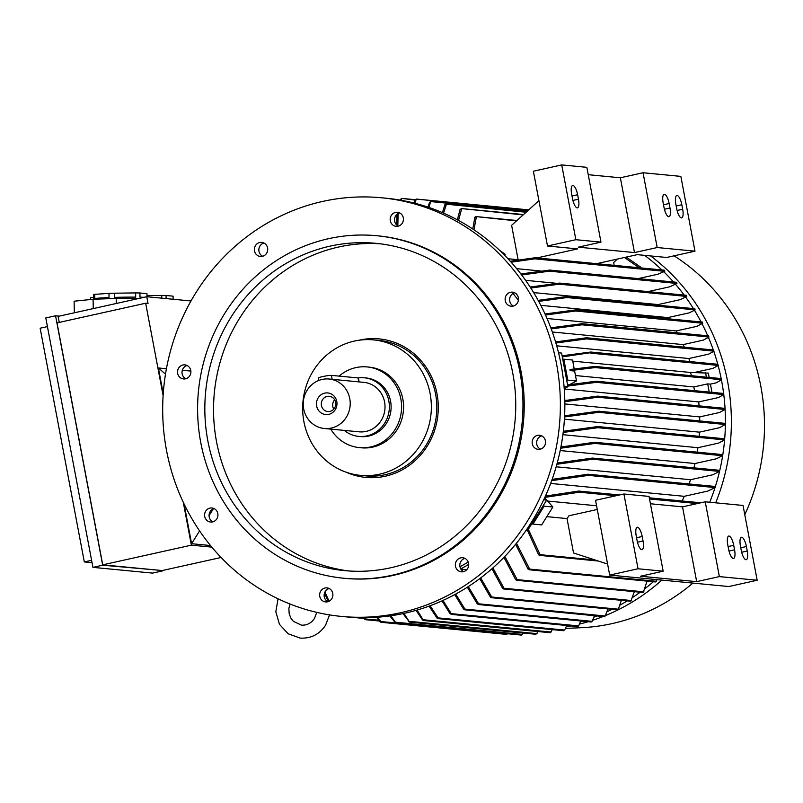 <?xml version="1.0" encoding="UTF-8"?>
<svg xmlns="http://www.w3.org/2000/svg" width="803" height="803" viewBox="0 0 803 803"><rect width="100%" height="100%" fill="white"/><g stroke="black" fill="none" stroke-linecap="round" stroke-linejoin="round"><path stroke-width="1.2" d="M324.954 591.982L329.1 601.306M328.297 601.638L324.442 593.216M430.087 605.753L438.087 617.878L437.946 618.611L563.586 630.706L564.409 629.662M438.127 618.601L437.023 618.119L429.083 606.124M450.142 613.873L441.981 600.885M442.965 600.443L451.266 613.643L451.055 614.375L577.708 626.561L578.662 625.908L580.73 620.98M451.276 614.355L450.162 613.171M417.078 610.069L423.582 620.508L422.549 620.026L416.074 610.36M423.582 620.508L422.549 620.026M550.145 632.694L550.838 631.64M403.979 613.402L409.51 622.084L402.965 613.612M409.51 622.084L408.506 621.602M535.952 634.27L536.725 633.206M390.81 615.771L395.447 622.205L522.452 634.43L523.185 633.045M394.564 622.455L395.548 622.937L389.796 615.921M394.594 621.723L395.447 622.947M521.368 635.073L522.251 634.009M377.621 617.206L380.863 621.532L395.257 622.917M380.04 621.793L376.607 617.276M380.08 621.05L380.853 622.275M380.843 622.275L506.803 634.4L507.777 633.346M364.502 617.708L365.445 618.942L378.735 620.217M364.662 619.203L363.498 617.708M364.753 618.471L365.375 619.675M409.46 621.361L536.946 633.627L537.97 631.539M423.552 619.786L551.069 632.051L552.253 629.612M438.087 617.878L564.609 630.064L566.727 625.507M461.223 569.618A178.547 168.75 -84.5 0 0 461.956 569.237L466.764 569.698M525.905 530.653L527.481 530.803M460.731 568.875A178.547 168.75 -84.5 0 0 468.701 564.379M532.931 524.088L544.173 506.161L543.43 505.278L531.867 523.717L532.931 524.088L541.634 524.921L552.876 507.004L545.689 498.914M538.672 554.873L526.919 529.177M528.093 528.856L540.138 554.682L539.566 555.375L598.325 561.026M540.158 555.204L538.662 554.351M516.48 543.209L529.649 569.086L529.147 569.779L655.599 581.934M528.163 569.277L515.596 544.293M529.699 569.658L528.143 568.715M656.061 581.031L655.921 581.804M655.73 581.944L657.085 579.636M504.836 556.419L517.172 579.625L516.73 580.328L643.243 592.514L647.077 581.131M515.757 579.826L503.923 557.362M517.222 580.228L515.727 579.234M492.891 567.902L504.003 588.268L503.601 588.98L630.837 601.226L634.34 591.65M502.658 588.479L491.958 568.725M504.033 588.9L502.658 587.856M480.706 577.909L491.727 597L491.396 597.713L617.507 609.848L618.34 609.186L621.412 600.313M490.422 597.211L479.752 578.622M491.777 597.653L490.402 596.559M461.956 569.237L462.468 570.893M468.3 586.591L478.598 603.806L478.307 604.518L604.348 616.654L605.231 615.991L607.971 608.935M477.353 604.027L467.336 587.204M478.638 604.478L477.333 603.354M455.713 594.069L464.887 609.086L464.626 609.808L591.219 621.994L592.132 621.341L594.421 615.7M463.702 609.316L454.739 594.601M464.907 609.778L463.712 608.624M596.579 505.77L547.907 501.082M546.833 516.64L567.028 518.587L573.533 552.986L607.59 564.027M597.281 509.483L568.956 515.767A178.547 168.75 95.5 0 1 567.028 518.587M638.034 568.775L623.911 493.996L595.545 500.289L609.678 575.078L728.803 586.541L757.169 580.248L719.368 576.604L696.673 581.643L640.463 576.233L663.158 571.194L638.034 568.775L609.678 575.078M623.911 493.996L649.025 496.405L663.158 571.194M650.42 503.762L682.54 506.854L705.235 501.815L743.036 505.458L757.169 580.248M747.252 551.019A9.174 2.871 -102.5 0 1 746.258 559.691A9.174 2.871 -102.5 0 1 741.279 550.446L740.436 545.96A9.174 2.871 -102.5 0 1 741.43 537.287A9.174 2.871 -102.5 0 1 746.399 546.532L747.252 551.019L741.681 552.253M734.564 549.804A9.174 2.871 -102.5 0 1 733.571 558.466A9.174 2.871 -102.5 0 1 728.602 549.222L727.749 544.735A9.174 2.871 -102.5 0 1 728.743 536.073A9.174 2.871 -102.5 0 1 733.721 545.317L734.564 549.804L729.004 551.039M705.235 501.815L719.368 576.604M682.54 506.854L696.673 581.643M643.042 540.991A9.174 2.871 -102.5 0 1 642.049 549.664A9.174 2.871 -102.5 0 1 637.07 540.419L636.227 535.932A9.174 2.871 -102.5 0 1 637.221 527.26A9.174 2.871 -102.5 0 1 642.199 536.504L643.042 540.991L637.482 542.226M544.173 506.161L552.876 507.004M579.836 491.546L579.314 492.209L544.835 497.398M545.428 496.093L578.702 491.055L619.545 494.959M578.16 491.376L579.866 491.888M531.867 523.717L528.615 528.906L527.2 528.765M213.267 508.901L209.051 515.677M199.586 530.883L191.596 543.711L184.078 503.953M210.506 545.538L191.596 543.711M190.994 300.974L146.758 296.719L148.023 303.444L145.664 303.223L163.119 395.578M183.275 502.246L191.375 545.157L211.831 547.134M163.24 393.671L158.382 367.965L166.432 368.738M182.331 370.263L190.873 371.086M145.664 303.223L57.023 322.896L102.734 564.84L162.176 570.562L221.096 557.483M59.251 322.404L58.117 316.392L146.758 296.719M59.271 316.141L55.558 315.78L102.684 565.202L162.296 570.531M55.558 315.78L45.801 317.948L92.937 567.37L152.62 573.111L162.377 570.953M92.044 562.672L84.315 561.929L40.15 328.216L47.437 326.6M84.315 561.929L91.602 560.313M92.937 567.37L102.684 565.202M102.734 564.84L191.375 545.157M139.09 298.415L116.204 298.445L116.315 303.474M116.204 298.445L93.068 299.258L93.268 308.593M93.068 299.258L74.107 301.215L74.348 312.789M166.091 298.575L166.03 295.494L173.077 296.166L173.147 299.258M144.028 297.321A26.76 1.074 178.8 0 0 140.003 297.18L139.913 292.975L146.969 293.657L147.029 296.739M94.734 294.34L108.967 293.376L109.047 297.582A26.76 1.074 178.8 0 0 94.824 298.535L94.734 294.34A26.76 1.074 -1.2 0 0 93.65 294.591L93.74 298.786A26.76 1.074 178.8 0 0 93.64 298.887L93.65 299.238M108.967 293.376A26.76 1.074 -1.2 0 1 114.347 293.195L135.617 292.914A26.76 1.074 -1.2 0 1 139.913 292.975M135.617 292.914L135.707 297.12A26.76 1.074 178.8 0 0 114.427 297.391L114.347 293.195M147.009 295.624L161.734 295.424A26.76 1.074 -1.2 0 1 166.03 295.494M161.734 295.424L161.794 298.164M93.71 297.411L90.598 297.622L90.639 299.509M158.382 367.965L165.498 374.128M266.144 253.949L267.55 251.53M415.101 200.077L401.791 198.411L401.259 200.298M398.127 213.498L397.816 225.864M401.018 199.465L401.912 198.401M396.682 224.981L396.933 214.351M400.235 200.118L400.827 199.044M528.304 210.245L416.285 199.084L414.89 203.259M415.492 200.128L416.466 199.074L528.705 209.874M413.816 202.988L415.312 199.706L401.952 198.401M527.19 211.239L430.619 201.563L429.003 207.475M429.866 202.617L430.84 201.563M427.899 207.104L429.665 202.195M526.085 212.243L445.886 204.143L446.307 204.564L443.547 213.126M445.053 205.187L446.157 204.153M442.413 212.634L444.882 204.765M523.144 214.903L461.143 208.549L461.605 208.981L458.533 220.454M460.28 209.583L461.474 208.569M457.359 219.821L460.129 209.171M503.421 254.059L505.107 254.22L499.807 250.536M504.736 255.384L505.107 254.22M538.923 200.65L511.621 225.312L518.116 259.72A178.547 168.75 95.5 0 1 518.477 259.941M518.116 259.72L507.958 258.737M588.238 174.693L620.368 177.784L643.052 172.745L657.185 247.535L694.986 251.178L666.62 257.472L637.281 254.651L596.679 263.665M657.185 247.535L634.49 252.574L578.29 247.163L600.975 242.125L586.852 167.335L561.729 164.916L575.861 239.706L600.975 242.125M575.861 239.706L547.495 246.009L577.588 248.9L536.996 257.914M561.729 164.916L533.363 171.22L547.495 246.009M694.986 251.178L680.854 176.389L643.052 172.745M578.461 199.204A9.174 2.871 -102.5 0 1 577.467 207.877A9.174 2.871 -102.5 0 1 572.499 198.632L571.646 194.145A9.174 2.871 -102.5 0 1 572.639 185.473A9.174 2.871 -102.5 0 1 577.618 194.717L578.461 199.204L572.9 200.439M620.368 177.784L634.49 252.574M682.67 209.242A9.174 2.871 -102.5 0 1 681.677 217.904A9.174 2.871 -102.5 0 1 676.698 208.66L675.855 204.173A9.174 2.871 -102.5 0 1 676.849 195.5A9.174 2.871 -102.5 0 1 681.827 204.755L682.67 209.242L677.1 210.476M669.983 208.017A9.174 2.871 -102.5 0 1 668.989 216.69A9.174 2.871 -102.5 0 1 664.021 207.445L663.168 202.958A9.174 2.871 -102.5 0 1 664.161 194.286A9.174 2.871 -102.5 0 1 669.14 203.53L669.983 208.017L664.422 209.252M614.175 265.341L613.643 262.551L617.346 259.078M637.973 267.64L638.164 267.028L624.443 257.502M516.53 220.875L475.788 216.579L476.33 217.011L473.981 229.819M475.035 217.603L476.179 216.609M472.776 229.016L474.864 217.201M638.234 278.591L657.798 274.255L664.743 271.344L534.828 258.837L511.14 262.21M535.661 257.914L534.196 258.676M535.019 257.753L535.742 258.205L535.019 257.753L510.266 261.246M664.412 271.213L664.452 270.31M664.673 270.611L664.131 270.179L664.673 270.611M541.011 271.012L516.69 268.674M638.164 267.028L640.904 267.289L640.704 267.901M626.23 257.101L640.904 267.289M615.74 259.429L615.921 260.413M555.576 341.917L586.521 337.782L587.525 338.264L586.612 338.896L714.098 351.172L708.627 354.143L688.844 358.529A178.547 168.75 95.5 0 1 689.907 361.581M688.844 358.529L556.71 345.812M551.209 328.899L581.974 324.813L708.979 337.029L703.287 340.131L683.182 344.597A178.547 168.75 95.5 0 1 684.327 347.177M683.182 344.597L552.334 332M545.498 315.027L575.621 311.002L702.725 323.238L696.823 326.369L676.246 330.936A178.547 168.75 95.5 0 1 677.31 332.854M676.246 330.936L547.034 318.5M538.713 301.396L567.018 297.552L695.177 309.888L689.175 312.869L667.925 317.586A178.547 168.75 95.5 0 1 668.789 318.851M667.925 317.586L540.81 305.351M530.803 288.036L559.269 284.182L686.776 296.458L680.231 299.66L658.079 304.578A178.547 168.75 95.5 0 1 658.631 305.24M658.079 304.578L533.654 292.603M556.79 283.339L525.594 280.337M517.734 295.845A178.547 168.75 -84.5 0 0 515.988 293.627M562.08 355.779L590.627 352.045L591.66 352.527L562.291 356.893M590.627 352.045L591.66 352.527M520.896 273.974L549.633 270.089L550.436 270.551L549.633 270.089M648.081 291.599L669.853 286.771L676.939 283.449L549.423 271.173L521.659 274.967M550.376 270.29L548.7 270.972M676.628 283.288L676.588 282.445M530.141 287.022L559.42 283.098L560.273 283.559L559.42 283.098M560.213 283.339L558.497 283.941M686.475 296.257L686.495 295.494M538.151 300.362L567.089 296.458L567.972 296.929L567.089 296.458M567.922 296.739L566.205 297.281M694.866 309.657L694.976 308.964M545.006 313.973L575.651 309.908L576.594 310.38L575.651 309.908M576.564 310.229L574.737 310.691M702.434 322.977L702.525 322.354M550.808 327.825L581.944 323.709L582.928 324.181L581.944 323.699M582.908 324.071L581.041 324.452M708.698 336.738L708.828 336.186M586.612 338.896L555.897 343.011M586.521 337.782L587.525 338.264M563.836 359.192L562.712 359.132L566.788 380.672L567.791 380.13L563.836 359.192L572.539 360.035L574.205 368.868M691.403 375.704A178.547 168.75 -84.5 0 0 690.56 372.472L572.75 361.139M690.56 372.472L708.336 373.104L709.149 377.41M706.409 377.149L705.596 372.843M594.872 366.439L595.977 366.921L594.872 366.439L569.939 369.51L570.15 370.635L574.627 371.066L576.494 380.973L567.791 380.13M595.977 366.921L595.093 367.563L570.15 370.635M709.23 392.075L707.684 383.874L710.414 384.135L716.135 382.86L721.616 379.739L595.093 367.563M569.688 384.607L576.494 380.973M694.505 390.659A178.547 168.75 -84.5 0 0 693.852 386.946L575.47 375.543M693.852 386.946L707.684 383.874M567.591 384.948L596.077 381.214L597.171 381.696L596.348 382.338L567.811 386.072M564.258 388.983L698.72 401.922L718.334 397.575L723.744 394.604L723.764 393.882M710.414 384.135L711.97 392.336M590.777 353.159L718.284 365.435L712.903 368.386L695.468 372.261M558.537 352.778L561.568 353.069L562.712 359.132M698.72 401.922A178.547 168.75 95.5 0 1 699.092 405.866M564.81 400.546L597.713 396.11L598.546 396.602L597.753 397.244L725.009 409.49L719.488 412.511L699.684 416.908A178.547 168.75 95.5 0 1 699.744 420.933M564.609 415.783L598.586 411.196L599.47 411.688L598.687 412.33L725.33 424.516L719.568 427.688L699.433 432.155A178.547 168.75 95.5 0 1 699.152 436.32M563.335 431.261L597.743 426.554L598.647 427.055L597.914 427.698L724.527 439.893L718.534 443.115L697.907 447.693A178.547 168.75 95.5 0 1 697.235 452.149M560.906 447L594.642 442.272L595.525 442.764L594.852 443.417L722.449 455.702L716.306 458.804L694.996 463.532A178.547 168.75 95.5 0 1 693.963 467.838M557.222 463.03L592.403 458.071L593.337 458.563L592.694 459.226L719.488 471.421L712.773 474.784L690.53 479.722A178.547 168.75 95.5 0 1 689.104 483.948M589.011 474.724L588.418 475.386L715.092 487.582L707.774 491.085L684.256 496.314A178.547 168.75 95.5 0 1 682.149 500.982M644.668 255.364A205.688 194.396 95.5 0 1 661.893 269.938M663.84 271.826A205.688 194.396 95.5 0 1 673.516 281.994M675.574 284.352A205.688 194.396 95.5 0 1 684.166 295.072M685.742 297.22A205.688 194.396 95.5 0 1 693.411 308.593M694.525 310.39A205.688 194.396 95.5 0 1 701.109 321.963M702.083 323.84A205.688 194.396 95.5 0 1 707.744 335.784M708.497 337.531A205.688 194.396 95.5 0 1 713.315 349.967M713.837 351.453A205.688 194.396 95.5 0 1 717.782 364.261M718.143 365.606A205.688 194.396 95.5 0 1 721.174 378.574M721.455 379.97A205.688 194.396 95.5 0 1 721.656 381.054A205.688 194.396 95.5 0 1 723.633 393.46M723.764 394.544A205.688 194.396 95.5 0 1 725.049 408.607M725.069 409.098A205.688 194.396 95.5 0 1 725.4 423.633M725.39 424.215A205.688 194.396 95.5 0 1 719.709 470.648M719.558 471.281A205.688 194.396 95.5 0 1 715.373 486.498M714.991 487.672A205.688 194.396 95.5 0 1 709.722 502.246M653.351 581.743A205.688 194.396 95.5 0 1 645.512 588.197M640.192 592.212A205.688 194.396 95.5 0 1 632.985 597.231M627.273 600.885A205.688 194.396 95.5 0 1 620.217 605.01M612.037 609.326A205.688 194.396 95.5 0 1 607.209 611.635M597.101 615.961A205.688 194.396 95.5 0 1 593.979 617.156M582.185 621.12A205.688 194.396 95.5 0 1 580.539 621.612M650.631 255.936A205.688 194.396 95.5 0 1 727.628 381.626A205.688 194.396 95.5 0 1 715.694 502.829M674.058 255.826A200.338 189.337 95.5 0 1 760.842 386.404A200.338 189.337 95.5 0 1 744.772 514.663M692.889 583.088A200.338 189.337 95.5 0 1 580.88 627.725L565.553 628.398M661.833 580.097A205.688 194.396 95.5 0 1 605.492 615.56M603.073 616.533A205.688 194.396 95.5 0 1 592.724 620.267M588.157 621.703A205.688 194.396 95.5 0 1 579.615 624.041M571.204 625.938A205.688 194.396 95.5 0 1 566.235 626.862M715.092 487.582L715.353 486.879M552.133 479.371L588.067 474.222L715.343 486.477M587.174 474.593L589.061 475.025M719.488 471.421L719.699 470.729M722.449 455.702L722.64 455M724.527 439.893L724.647 439.181M725.33 424.516L725.4 423.803M725.009 409.49L725.059 408.777M597.753 397.244L564.83 401.711M699.684 416.908L564.85 403.929M598.687 412.33L564.549 416.958M699.433 432.155L564.419 419.166M597.914 427.698L563.184 432.456M697.907 447.693L562.903 434.694M594.852 443.417L560.665 448.225M694.996 463.532L560.193 450.563M592.694 459.226L556.88 464.275M690.53 479.722L556.178 466.794M588.418 475.386L551.681 480.646M684.256 496.314L550.647 483.446M544.685 497.719L546.682 500.098L543.43 505.278M546.682 500.098L543.711 499.807M513.007 293.486A176.248 166.582 95.5 0 1 518.377 300.402M468.209 562.04A176.248 166.582 95.5 0 1 459.948 566.737M263.926 243.008A7.076 6.685 -84.5 0 0 262.651 256.267M399.613 212.885A7.076 6.685 -84.5 0 0 398.338 226.145M514.683 292.774A7.076 6.685 -84.5 0 0 513.398 306.033M541.714 435.878A7.076 6.685 -84.5 0 0 540.439 449.138M464.897 558.366A7.076 6.685 -84.5 0 0 463.612 571.626M329.21 588.489A7.076 6.685 -84.5 0 0 327.925 601.748M214.14 508.6A7.076 6.685 -84.5 0 0 212.865 521.86M187.099 365.495A7.076 6.685 -84.5 0 0 185.824 378.755M381.686 197.789L386.163 198.221A210.276 198.732 95.5 0 1 564.629 395.267A210.276 198.732 95.5 0 1 404.873 613.201A210.276 198.732 95.5 0 1 345.862 616.845L341.385 616.413A210.276 198.732 95.5 0 1 162.909 419.367A210.276 198.732 95.5 0 1 322.676 201.433A210.276 198.732 95.5 0 1 381.686 197.789A210.276 198.732 95.5 0 1 560.153 394.835A210.276 198.732 95.5 0 1 400.396 612.769A210.276 198.732 95.5 0 1 341.385 616.413M264.769 255.254A7.076 6.685 95.5 0 1 254.561 251.209A7.076 6.685 95.5 0 1 261.728 242.386A7.076 6.685 95.5 0 1 264.769 255.254M395.437 226.245A7.076 6.685 95.5 0 1 397.415 212.263A7.076 6.685 95.5 0 1 403.357 220.273A7.076 6.685 95.5 0 1 395.437 226.245M506.241 303.183A7.076 6.685 95.5 0 1 512.485 292.151A7.076 6.685 95.5 0 1 517.534 302.761A7.076 6.685 95.5 0 1 506.241 303.183M532.279 440.988A7.076 6.685 95.5 0 1 539.516 435.246A7.076 6.685 95.5 0 1 545.398 443.587A7.076 6.685 95.5 0 1 538.161 449.329A7.076 6.685 95.5 0 1 532.279 440.988M458.302 558.948A7.076 6.685 95.5 0 1 468.51 562.993A7.076 6.685 95.5 0 1 461.344 571.816A7.076 6.685 95.5 0 1 458.302 558.948M327.634 587.957A7.076 6.685 95.5 0 1 325.657 601.939A7.076 6.685 95.5 0 1 319.714 593.929A7.076 6.685 95.5 0 1 327.634 587.957M216.82 511.019A7.076 6.685 95.5 0 1 210.587 522.05A7.076 6.685 95.5 0 1 205.538 511.441A7.076 6.685 95.5 0 1 216.82 511.019M190.783 373.214A7.076 6.685 95.5 0 1 183.546 378.956A7.076 6.685 95.5 0 1 177.664 370.615A7.076 6.685 95.5 0 1 184.901 364.873A7.076 6.685 95.5 0 1 190.783 373.214M376.778 235.731L378.022 235.841A172.043 162.607 95.5 0 1 524.038 397.063A172.043 162.607 95.5 0 1 393.329 575.38A172.043 162.607 95.5 0 1 345.049 578.361L343.804 578.24A172.043 162.607 95.5 0 1 197.779 417.018A172.043 162.607 95.5 0 1 328.497 238.702A172.043 162.607 95.5 0 1 376.778 235.731A172.043 162.607 95.5 0 1 522.793 396.953A172.043 162.607 95.5 0 1 392.085 575.259A172.043 162.607 95.5 0 1 343.804 578.24M390.67 567.781A164.404 155.381 95.5 0 1 344.537 570.622A164.404 155.381 95.5 0 1 205.006 416.566A164.404 155.381 95.5 0 1 329.903 246.19A164.404 155.381 95.5 0 1 376.045 243.339A164.404 155.381 95.5 0 1 515.576 397.395A164.404 155.381 95.5 0 1 390.67 567.781M348.893 570.983A164.404 155.381 95.5 0 1 213.618 415.101A164.404 155.381 95.5 0 1 338.615 247.023A164.404 155.381 95.5 0 1 380.391 243.821M359.071 340.221A69.58 65.766 95.5 0 1 359.614 340.101A69.58 65.766 95.5 0 1 437.013 393.831A69.58 65.766 95.5 0 1 385.34 476.209A69.58 65.766 95.5 0 1 346.364 472.284M373.525 339.89L378.996 340.412A68.054 64.32 95.5 0 1 436.762 404.19A68.054 64.32 95.5 0 1 385.059 474.714A68.054 64.32 95.5 0 1 365.957 475.898L360.487 475.366A68.054 64.32 95.5 0 1 303.895 421.635A68.054 64.32 95.5 0 1 354.424 341.064A68.054 64.32 95.5 0 1 373.525 339.89A68.054 64.32 95.5 0 1 430.117 393.621A68.054 64.32 95.5 0 1 379.578 474.192A68.054 64.32 95.5 0 1 360.487 475.366M339.107 376.105A40.531 38.303 95.5 0 1 355.789 367.633A40.531 38.303 95.5 0 1 367.162 366.931L369.149 367.122A40.531 38.303 95.5 0 1 402.845 399.111A40.531 38.303 95.5 0 1 372.753 447.1A40.531 38.303 95.5 0 1 361.38 447.803L359.393 447.612A40.531 38.303 95.5 0 1 330.776 429.103M367.162 366.931A40.531 38.303 95.5 0 1 401.55 404.903A40.531 38.303 95.5 0 1 370.765 446.91A40.531 38.303 95.5 0 1 359.393 447.612M358.108 377.942A29.44 27.824 95.5 0 1 364.351 377.801L366.098 377.962A29.44 27.824 95.5 0 1 390.579 401.209A29.44 27.824 95.5 0 1 360.457 436.571L358.71 436.4A29.44 27.824 95.5 0 1 344.306 430.408M364.351 377.801A29.44 27.824 95.5 0 1 388.833 401.038A29.44 27.824 95.5 0 1 358.71 436.4M329.1 379.016L363.92 382.369A24.853 23.488 95.5 0 1 384.577 401.982A24.853 23.488 95.5 0 1 359.152 431.833L324.332 428.491A24.853 23.488 95.5 0 1 303.664 408.868A24.853 23.488 95.5 0 1 329.1 379.016A24.853 23.488 95.5 0 1 349.767 398.629A24.853 23.488 95.5 0 1 324.332 428.491M336.788 401.51A10.861 10.258 95.5 0 1 328.718 414.368A10.861 10.258 95.5 0 1 316.643 405.987A10.861 10.258 95.5 0 1 324.713 393.129A10.861 10.258 95.5 0 1 336.788 401.51M335.614 402.353A7.649 7.227 95.5 0 1 327.795 411.537A7.649 7.227 95.5 0 1 321.431 405.495A7.649 7.227 95.5 0 1 329.26 396.311A7.649 7.227 95.5 0 1 335.614 402.353M333.757 409.128A7.649 7.227 95.5 0 1 334.66 399.804M318.731 380.481L318.279 378.062A6.886 0.662 -10.7 0 1 322.796 376.567A6.886 0.662 -10.7 0 1 331.418 375.372L358.028 377.932A6.886 0.662 -10.7 0 1 358.409 378.072L359.142 381.907M566.788 380.672L567.932 386.725L564.047 386.353M567.932 386.725L564.238 388.692M451.266 613.643L578.662 625.908M540.138 554.682L595.053 559.962M529.649 569.086L656.322 581.282M517.172 579.625L643.966 591.831M504.003 588.268L631.6 600.554M491.727 597L618.34 609.186M478.598 603.806L605.231 615.991M464.887 609.086L592.132 621.341M733.721 545.317L728.09 546.562M746.399 546.532L740.778 547.787M642.199 536.504L636.568 537.749M579.314 492.209L616.001 495.742M649.507 498.974L697.335 503.571M577.618 194.717L571.987 195.972M669.14 203.53L663.519 204.775M681.827 204.755L676.196 206M596.348 382.338L723.744 394.604M358.028 377.932L358.78 381.867M331.418 375.372L332.161 379.307M316.784 612.378L314.525 618.36C311.183 623.238 306.816 625.497 301.426 625.135L293.356 621.341L290.957 618.25L289.2 613.823L288.859 608.564L289.973 603.997M329.541 614.887L325.536 625.266C319.363 634.41 310.912 638.676 300.181 638.084L288.187 633.798L279.444 624.322L275.83 611.745L278.059 598.797M423.412 620.508L550.035 632.704M409.349 622.094L535.872 634.27M395.397 622.947L521.318 635.073M365.405 619.685L379.387 621.03M353.26 617.407L364.06 618.451M649.296 497.82L700.878 502.788M430.809 201.563L527.601 210.878M446.087 204.133L526.497 211.872M461.344 208.549L523.556 214.531M475.998 216.569L516.931 220.514M535.26 257.753L664.211 270.159M590.908 352.045L718.053 364.291M549.894 270.089L676.357 282.265M559.681 283.098L686.264 295.283M567.36 296.458L694.736 308.723M575.932 309.908L702.314 322.073M582.235 323.709L708.617 335.875M586.802 337.792L713.807 350.018M595.174 366.439L721.425 378.594M596.358 381.214L723.623 393.46M592.403 458.071L719.679 470.317M594.642 442.272L722.57 454.588M597.743 426.554L724.597 438.769M598.586 411.196L725.33 423.392M597.713 396.11L724.948 408.356"/></g></svg>
